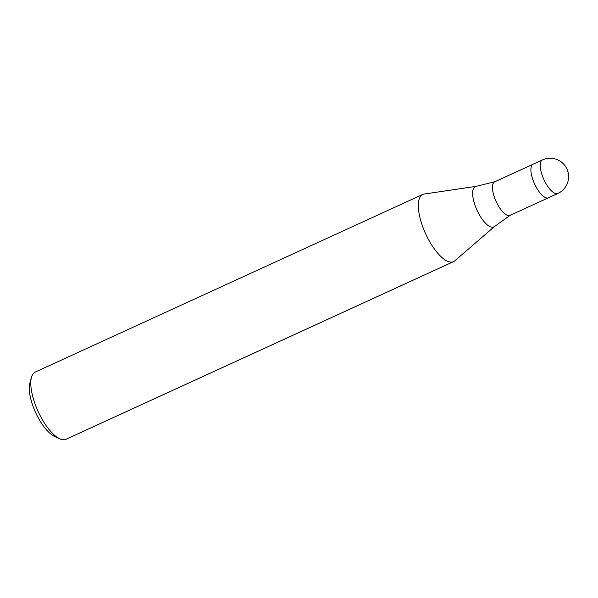 <?xml version="1.0" encoding="UTF-8"?>
<svg xmlns="http://www.w3.org/2000/svg" width="598" height="598" viewBox="0 0 598 598"><rect width="100%" height="100%" fill="white"/><g stroke="black" fill="none" stroke-linecap="round" stroke-linejoin="round"><path stroke-width="0.9" d="M510.288 215.273L494.553 226.455A22.193 8.282 65.4 0 1 492.573 227.233A22.193 8.282 65.4 0 1 475.896 207.596A22.193 8.282 65.4 0 1 476.165 186.337L494.905 181.717A18.471 6.892 65.4 0 0 494.681 181.807A18.471 6.892 65.4 0 0 495.555 200.203A18.471 6.892 65.4 0 0 509.048 215.624A18.471 6.892 65.4 0 0 510.072 215.385L548.448 197.796M424.274 194.029A36.941 13.776 65.4 0 0 422.756 194.462A36.941 13.776 65.4 0 0 424.505 231.254A36.941 13.776 65.4 0 0 451.49 262.103A36.934 13.776 65.4 0 0 454.801 260.81L494.553 226.455M422.756 194.462L35.237 372.113A36.941 13.776 65.4 0 0 31.5 377.256A36.941 13.776 65.4 0 0 38.108 411.439A36.941 13.776 65.4 0 0 59.695 438.745A36.941 13.776 65.4 0 0 63.979 439.754A36.941 13.776 65.4 0 0 66.027 439.276L453.538 261.618A36.941 13.776 65.4 0 0 454.861 260.75M476.165 186.337L424.191 194.044A36.934 13.776 65.4 0 0 423.743 229.415A36.934 13.776 65.4 0 0 451.49 262.103A36.941 13.776 65.4 0 0 453.538 261.618M31.5 377.256L29.9 382.952A32.015 11.938 65.4 0 0 35.626 412.575A32.015 11.938 65.4 0 0 54.328 436.248L59.695 438.745M542.453 159.905A18.471 6.892 65.4 0 0 540.697 162.11A18.471 6.892 65.4 0 0 544.785 181.418A18.471 6.892 65.4 0 0 556.82 193.73A18.471 6.892 65.4 0 0 557.844 193.483A18.471 18.471 0 0 0 549.323 158.246A18.471 18.471 0 0 0 542.453 159.905L533.102 164.196A18.471 6.892 65.4 0 0 533.984 182.584A18.471 6.892 65.4 0 0 547.476 198.013M533.102 164.196A18.471 6.892 65.4 0 0 531.353 166.401A18.471 6.892 65.4 0 0 536.077 186.92A18.471 6.892 65.4 0 0 548.501 197.774L557.844 193.483M533.057 164.218L494.681 181.807"/></g></svg>
